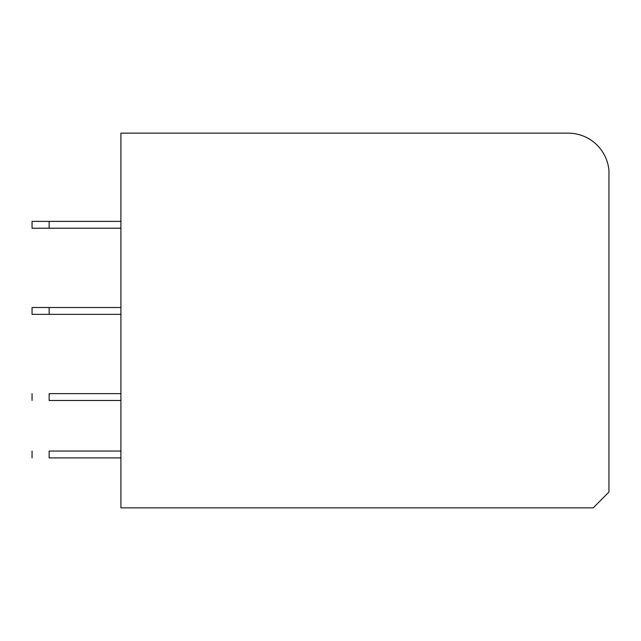 <?xml version="1.0" encoding="UTF-8"?>
<svg xmlns="http://www.w3.org/2000/svg" width="641" height="641" viewBox="0 0 641 641"><rect width="100%" height="100%" fill="white"/><g stroke="black" fill="none" stroke-linecap="round" stroke-linejoin="round"><path stroke-width="0.96" d="M568.118 133.144L120.909 133.144L120.909 507.856L593.262 507.856L608.95 492.032L608.95 170.33A41.008 41.008 0 0 0 568.118 133.144M120.909 221.385L32.05 221.385L32.05 228.22L49.141 228.22L49.141 221.385M120.909 228.22L49.141 228.22M49.141 307.512L32.05 307.512L32.05 314.346L49.141 314.346L49.141 307.512L120.909 307.512M120.909 314.346L49.141 314.346M120.909 393.638L49.141 393.638C27.09 393.638 27.09 393.638 49.141 393.638L49.141 400.473C27.09 400.473 27.09 400.473 49.141 400.473L120.909 400.473M120.909 451.056L49.141 451.056C27.098 451.056 27.098 451.056 49.141 451.056L49.141 457.89C27.09 457.89 27.09 457.89 49.141 457.89L120.909 457.89M32.05 400.473L32.05 393.638M32.05 451.056L32.05 457.89"/></g></svg>

